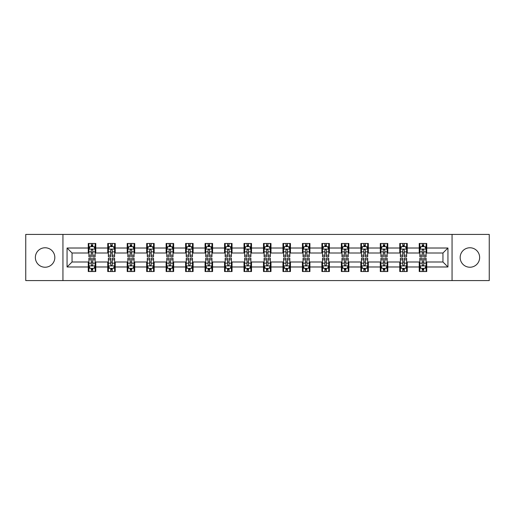 <?xml version="1.0" encoding="UTF-8"?>
<svg xmlns="http://www.w3.org/2000/svg" width="515" height="515" viewBox="0 0 515 515"><rect width="100%" height="100%" fill="white"/><g stroke="black" fill="none" stroke-linecap="round" stroke-linejoin="round"><path stroke-width="0.77" d="M469.905 247.767A9.733 9.733 0 0 0 460.172 257.5A9.733 9.733 0 0 0 469.905 267.234A9.733 9.733 0 0 0 479.639 257.5A9.733 9.733 0 0 0 469.905 247.767M45.095 247.767A9.733 9.733 0 0 0 35.361 257.5A9.733 9.733 0 0 0 45.095 267.234A9.733 9.733 0 0 0 54.828 257.5A9.733 9.733 0 0 0 45.095 247.767M452.061 280.585L489.25 280.585L489.25 234.415L452.061 234.415L452.061 280.585L62.939 280.585L62.939 234.415L25.75 234.415L25.75 280.585L62.939 280.585M452.061 234.415L62.939 234.415M426.729 248.018L426.729 243.46L419.236 243.46L419.236 248.018L407.256 248.018L407.256 243.46L399.769 243.46L399.769 248.018L387.789 248.018L387.789 243.46L380.302 243.46L380.302 248.018L368.322 248.018L368.322 243.46L360.835 243.46L360.835 248.018L348.855 248.018L348.855 243.46L341.361 243.46L341.361 248.018L329.381 248.018L329.381 243.46L321.894 243.46L321.894 248.018L309.914 248.018L309.914 243.46L302.427 243.46L302.427 248.018L290.447 248.018L290.447 243.46L282.96 243.46L282.96 248.018L270.98 248.018L270.98 243.46L263.493 243.46L263.493 248.018L251.507 248.018L251.507 243.46L244.02 243.46L244.02 248.018L232.04 248.018L232.04 243.46L224.553 243.46L224.553 248.018L212.573 248.018L212.573 243.46L205.086 243.46L205.086 248.018L193.106 248.018L193.106 243.46L185.619 243.46L185.619 248.018L173.639 248.018L173.639 243.46L166.145 243.46L166.145 248.018L154.165 248.018L154.165 243.46L146.678 243.46L146.678 248.018L134.698 248.018L134.698 243.46L127.211 243.46L127.211 248.018L115.231 248.018L115.231 243.46L107.744 243.46L107.744 248.018L95.764 248.018L95.764 243.46L88.271 243.46L88.271 248.018L67.059 248.018L67.059 266.982L72.049 261.993L88.271 261.993L88.271 271.54L95.764 271.54L95.764 261.993L107.744 261.993L107.744 271.54L115.231 271.54L115.231 261.993L127.211 261.993L127.211 271.54L134.698 271.54L134.698 261.993L146.678 261.993L146.678 271.54L154.165 271.54L154.165 261.993L166.145 261.993L166.145 271.54L173.639 271.54L173.639 261.993L185.619 261.993L185.619 271.54L193.106 271.54L193.106 261.993L205.086 261.993L205.086 271.54L212.573 271.54L212.573 261.993L224.553 261.993L224.553 271.54L232.04 271.54L232.04 261.993L244.02 261.993L244.02 271.54L251.507 271.54L251.507 261.993L263.493 261.993L263.493 271.54L270.98 271.54L270.98 261.993L282.96 261.993L282.96 271.54L290.447 271.54L290.447 261.993L302.427 261.993L302.427 271.54L309.914 271.54L309.914 261.993L321.894 261.993L321.894 271.54L329.381 271.54L329.381 261.993L341.361 261.993L341.361 271.54L348.855 271.54L348.855 261.993L360.835 261.993L360.835 271.54L368.322 271.54L368.322 261.993L380.302 261.993L380.302 271.54L387.789 271.54L387.789 261.993L399.769 261.993L399.769 271.54L407.256 271.54L407.256 261.993L419.236 261.993L419.236 271.54L426.729 271.54L426.729 261.993L442.952 261.993L442.952 253.007L426.729 253.007L426.729 248.018L447.941 248.018L447.941 266.982L426.729 266.982M419.236 266.982L407.256 266.982M399.769 266.982L387.789 266.982M380.302 266.982L368.322 266.982M360.835 266.982L348.855 266.982M341.361 266.982L329.381 266.982M321.894 266.982L309.914 266.982M302.427 266.982L290.447 266.982M282.96 266.982L270.98 266.982M263.493 266.982L251.507 266.982M244.02 266.982L232.04 266.982M224.553 266.982L212.573 266.982M205.086 266.982L193.106 266.982M185.619 266.982L173.639 266.982M166.145 266.982L154.165 266.982M146.678 266.982L134.698 266.982M127.211 266.982L115.231 266.982M107.744 266.982L95.764 266.982M88.271 266.982L67.059 266.982M419.236 248.018L419.236 253.007L407.256 253.007L407.256 248.018M399.769 248.018L399.769 253.007L387.789 253.007L387.789 248.018M380.302 248.018L380.302 253.007L368.322 253.007L368.322 248.018M360.835 248.018L360.835 253.007L348.855 253.007L348.855 248.018M341.361 248.018L341.361 253.007L329.381 253.007L329.381 248.018M321.894 248.018L321.894 253.007L309.914 253.007L309.914 248.018M302.427 248.018L302.427 253.007L290.447 253.007L290.447 248.018M282.96 248.018L282.96 253.007L270.98 253.007L270.98 248.018M263.493 248.018L263.493 253.007L251.507 253.007L251.507 248.018M244.02 248.018L244.02 253.007L232.04 253.007L232.04 248.018M224.553 248.018L224.553 253.007L212.573 253.007L212.573 248.018M205.086 248.018L205.086 253.007L193.106 253.007L193.106 248.018M185.619 248.018L185.619 253.007L173.639 253.007L173.639 248.018M166.145 248.018L166.145 253.007L154.165 253.007L154.165 248.018M146.678 248.018L146.678 253.007L134.698 253.007L134.698 248.018M127.211 248.018L127.211 253.007L115.231 253.007L115.231 248.018M107.744 248.018L107.744 253.007L95.764 253.007L95.764 248.018M88.271 248.018L88.271 253.007L72.049 253.007L67.059 248.018M72.049 253.007L72.049 261.993M447.941 266.982L442.952 261.993M442.952 253.007L447.941 248.018M88.271 246.582L88.895 246.582M91.271 246.582L92.764 246.582M95.14 246.582L95.764 246.582M88.271 252.884L88.895 252.884M91.271 252.884L92.764 252.884M95.14 252.884L95.764 252.884M88.271 262.116L88.895 262.116M91.271 262.116L92.764 262.116M95.14 262.116L95.764 262.116M88.271 268.418L88.895 268.418M91.271 268.418L92.764 268.418M95.14 268.418L95.764 268.418M107.744 262.116L108.369 262.116M110.738 262.116L112.238 262.116M114.607 262.116L115.231 262.116M107.744 268.418L108.369 268.418M110.738 268.418L112.238 268.418M114.607 268.418L115.231 268.418M107.744 246.582L108.369 246.582M110.738 246.582L112.238 246.582M114.607 246.582L115.231 246.582M107.744 252.884L108.369 252.884M110.738 252.884L112.238 252.884M114.607 252.884L115.231 252.884M127.211 262.116L127.836 262.116M130.205 262.116L131.705 262.116M134.074 262.116L134.698 262.116M127.211 268.418L127.836 268.418M130.205 268.418L131.705 268.418M134.074 268.418L134.698 268.418M127.211 246.582L127.836 246.582M130.205 246.582L131.705 246.582M134.074 246.582L134.698 246.582M127.211 252.884L127.836 252.884M130.205 252.884L131.705 252.884M134.074 252.884L134.698 252.884M146.678 262.116L147.303 262.116M149.672 262.116L151.172 262.116M153.541 262.116L154.165 262.116M146.678 268.418L147.303 268.418M149.672 268.418L151.172 268.418M153.541 268.418L154.165 268.418M146.678 246.582L147.303 246.582M149.672 246.582L151.172 246.582M153.541 246.582L154.165 246.582M146.678 252.884L147.303 252.884M149.672 252.884L151.172 252.884M153.541 252.884L154.165 252.884M166.145 262.116L166.77 262.116M169.145 262.116L170.639 262.116M173.014 262.116L173.639 262.116M166.145 268.418L166.77 268.418M169.145 268.418L170.639 268.418M173.014 268.418L173.639 268.418M166.145 246.582L166.77 246.582M169.145 246.582L170.639 246.582M173.014 246.582L173.639 246.582M166.145 252.884L166.77 252.884M169.145 252.884L170.639 252.884M173.014 252.884L173.639 252.884M185.619 262.116L186.243 262.116M188.612 262.116L190.112 262.116M192.481 262.116L193.106 262.116M185.619 268.418L186.243 268.418M188.612 268.418L190.112 268.418M192.481 268.418L193.106 268.418M185.619 246.582L186.243 246.582M188.612 246.582L190.112 246.582M192.481 246.582L193.106 246.582M185.619 252.884L186.243 252.884M188.612 252.884L190.112 252.884M192.481 252.884L193.106 252.884M205.086 262.116L205.71 262.116M208.079 262.116L209.579 262.116M211.948 262.116L212.573 262.116M205.086 268.418L205.71 268.418M208.079 268.418L209.579 268.418M211.948 268.418L212.573 268.418M205.086 246.582L205.71 246.582M208.079 246.582L209.579 246.582M211.948 246.582L212.573 246.582M205.086 252.884L205.71 252.884M208.079 252.884L209.579 252.884M211.948 252.884L212.573 252.884M224.553 262.116L225.177 262.116M227.546 262.116L229.046 262.116M231.415 262.116L232.04 262.116M224.553 268.418L225.177 268.418M227.546 268.418L229.046 268.418M231.415 268.418L232.04 268.418M224.553 246.582L225.177 246.582M227.546 246.582L229.046 246.582M231.415 246.582L232.04 246.582M224.553 252.884L225.177 252.884M227.546 252.884L229.046 252.884M231.415 252.884L232.04 252.884M244.02 262.116L244.644 262.116M247.02 262.116L248.513 262.116M250.889 262.116L251.507 262.116M244.02 268.418L244.644 268.418M247.02 268.418L248.513 268.418M250.889 268.418L251.507 268.418M244.02 246.582L244.644 246.582M247.02 246.582L248.513 246.582M250.889 246.582L251.507 246.582M244.02 252.884L244.644 252.884M247.02 252.884L248.513 252.884M250.889 252.884L251.507 252.884M263.493 262.116L264.111 262.116M266.487 262.116L267.98 262.116M270.356 262.116L270.98 262.116M263.493 268.418L264.111 268.418M266.487 268.418L267.98 268.418M270.356 268.418L270.98 268.418M263.493 246.582L264.111 246.582M266.487 246.582L267.98 246.582M270.356 246.582L270.98 246.582M263.493 252.884L264.111 252.884M266.487 252.884L267.98 252.884M270.356 252.884L270.98 252.884M282.96 262.116L283.585 262.116M285.954 262.116L287.454 262.116M289.823 262.116L290.447 262.116M282.96 268.418L283.585 268.418M285.954 268.418L287.454 268.418M289.823 268.418L290.447 268.418M282.96 246.582L283.585 246.582M285.954 246.582L287.454 246.582M289.823 246.582L290.447 246.582M282.96 252.884L283.585 252.884M285.954 252.884L287.454 252.884M289.823 252.884L290.447 252.884M302.427 262.116L303.052 262.116M305.421 262.116L306.921 262.116M309.29 262.116L309.914 262.116M302.427 268.418L303.052 268.418M305.421 268.418L306.921 268.418M309.29 268.418L309.914 268.418M302.427 246.582L303.052 246.582M305.421 246.582L306.921 246.582M309.29 246.582L309.914 246.582M302.427 252.884L303.052 252.884M305.421 252.884L306.921 252.884M309.29 252.884L309.914 252.884M321.894 262.116L322.519 262.116M324.888 262.116L326.388 262.116M328.757 262.116L329.381 262.116M321.894 268.418L322.519 268.418M324.888 268.418L326.388 268.418M328.757 268.418L329.381 268.418M321.894 246.582L322.519 246.582M324.888 246.582L326.388 246.582M328.757 246.582L329.381 246.582M321.894 252.884L322.519 252.884M324.888 252.884L326.388 252.884M328.757 252.884L329.381 252.884M341.361 262.116L341.986 262.116M344.361 262.116L345.855 262.116M348.23 262.116L348.855 262.116M341.361 268.418L341.986 268.418M344.361 268.418L345.855 268.418M348.23 268.418L348.855 268.418M341.361 246.582L341.986 246.582M344.361 246.582L345.855 246.582M348.23 246.582L348.855 246.582M341.361 252.884L341.986 252.884M344.361 252.884L345.855 252.884M348.23 252.884L348.855 252.884M360.835 262.116L361.459 262.116M363.828 262.116L365.328 262.116M367.697 262.116L368.322 262.116M360.835 268.418L361.459 268.418M363.828 268.418L365.328 268.418M367.697 268.418L368.322 268.418M360.835 246.582L361.459 246.582M363.828 246.582L365.328 246.582M367.697 246.582L368.322 246.582M360.835 252.884L361.459 252.884M363.828 252.884L365.328 252.884M367.697 252.884L368.322 252.884M380.302 262.116L380.926 262.116M383.295 262.116L384.795 262.116M387.164 262.116L387.789 262.116M380.302 268.418L380.926 268.418M383.295 268.418L384.795 268.418M387.164 268.418L387.789 268.418M380.302 246.582L380.926 246.582M383.295 246.582L384.795 246.582M387.164 246.582L387.789 246.582M380.302 252.884L380.926 252.884M383.295 252.884L384.795 252.884M387.164 252.884L387.789 252.884M399.769 262.116L400.393 262.116M402.762 262.116L404.262 262.116M406.631 262.116L407.256 262.116M399.769 268.418L400.393 268.418M402.762 268.418L404.262 268.418M406.631 268.418L407.256 268.418M399.769 246.582L400.393 246.582M402.762 246.582L404.262 246.582M406.631 246.582L407.256 246.582M399.769 252.884L400.393 252.884M402.762 252.884L404.262 252.884M406.631 252.884L407.256 252.884M419.236 262.116L419.86 262.116M422.236 262.116L423.729 262.116M426.105 262.116L426.729 262.116M419.236 268.418L419.86 268.418M422.236 268.418L423.729 268.418M426.105 268.418L426.729 268.418M419.236 246.582L419.86 246.582M422.236 246.582L423.729 246.582M426.105 246.582L426.729 246.582M419.236 252.884L419.86 252.884M422.236 252.884L423.729 252.884M426.105 252.884L426.729 252.884M92.764 245.082L91.271 245.082M95.14 255.189L92.764 255.189L92.764 256.753L95.14 256.753L95.14 249.138L93.891 246.64L90.144 246.64L88.895 249.138L88.895 256.753L91.271 256.753L91.271 255.189L88.895 255.189M88.895 249.138L88.895 243.46M95.14 249.138L95.14 243.46M91.271 246.64L91.271 243.46M92.764 243.46L92.764 246.64M92.764 255.189L92.764 250.078C92.269 249.112 91.767 249.112 91.271 250.078L91.271 255.189M91.271 269.918L92.764 269.918M88.895 259.811L91.271 259.811L91.271 258.247L88.895 258.247L88.895 265.862L90.144 268.36L93.891 268.36L95.14 265.862L95.14 258.247L92.764 258.247L92.764 259.811L95.14 259.811M95.14 265.862L95.14 271.54M88.895 265.862L88.895 271.54M92.764 268.36L92.764 271.54M91.271 271.54L91.271 268.36M91.271 259.811L91.271 264.922C91.767 265.888 92.269 265.888 92.764 264.922L92.764 259.811M112.238 245.082L110.738 245.082M114.607 255.189L112.238 255.189L112.238 256.753L114.607 256.753L114.607 249.138L113.358 246.64L109.611 246.64L108.369 249.138L108.369 256.753L110.738 256.753L110.738 255.189L108.369 255.189M108.369 249.138L108.369 243.46M114.607 249.138L114.607 243.46M110.738 246.64L110.738 243.46M112.238 243.46L112.238 246.64M112.238 255.189L112.238 250.078C111.736 249.112 111.24 249.112 110.738 250.078L110.738 255.189M131.705 245.082L130.205 245.082M134.074 255.189L131.705 255.189L131.705 256.753L134.074 256.753L134.074 249.138L132.825 246.64L129.085 246.64L127.836 249.138L127.836 256.753L130.205 256.753L130.205 255.189L127.836 255.189M127.836 249.138L127.836 243.46M134.074 249.138L134.074 243.46M130.205 246.64L130.205 243.46M131.705 243.46L131.705 246.64M131.705 255.189L131.705 250.078C131.203 249.112 130.707 249.112 130.205 250.078L130.205 255.189M110.738 269.918L112.238 269.918M108.369 259.811L110.738 259.811L110.738 258.247L108.369 258.247L108.369 265.862L109.611 268.36L113.358 268.36L114.607 265.862L114.607 258.247L112.238 258.247L112.238 259.811L114.607 259.811M114.607 265.862L114.607 271.54M108.369 265.862L108.369 271.54M112.238 268.36L112.238 271.54M110.738 271.54L110.738 268.36M110.738 259.811L110.738 264.922C111.234 265.888 111.736 265.888 112.238 264.922L112.238 259.811M130.205 269.918L131.705 269.918M127.836 259.811L130.205 259.811L130.205 258.247L127.836 258.247L127.836 265.862L129.085 268.36L132.825 268.36L134.074 265.862L134.074 258.247L131.705 258.247L131.705 259.811L134.074 259.811M134.074 265.862L134.074 271.54M127.836 265.862L127.836 271.54M131.705 268.36L131.705 271.54M130.205 271.54L130.205 268.36M130.205 259.811L130.205 264.922C130.707 265.888 131.203 265.888 131.705 264.922L131.705 259.811M151.172 245.082L149.672 245.082M153.541 255.189L151.172 255.189L151.172 256.753L153.541 256.753L153.541 249.138L152.298 246.64L148.552 246.64L147.303 249.138L147.303 256.753L149.672 256.753L149.672 255.189L147.303 255.189M147.303 249.138L147.303 243.46M153.541 249.138L153.541 243.46M149.672 246.64L149.672 243.46M151.172 243.46L151.172 246.64M151.172 255.189L151.172 250.078C150.676 249.112 150.174 249.112 149.672 250.078L149.672 255.189M170.639 245.082L169.145 245.082M173.014 255.189L170.639 255.189L170.639 256.753L173.014 256.753L173.014 249.138L171.765 246.64L168.019 246.64L166.77 249.138L166.77 256.753L169.145 256.753L169.145 255.189L166.77 255.189M166.77 249.138L166.77 243.46M173.014 249.138L173.014 243.46M169.145 246.64L169.145 243.46M170.639 243.46L170.639 246.64M170.639 255.189L170.639 250.078C170.143 249.112 169.641 249.112 169.145 250.078L169.145 255.189M190.112 245.082L188.612 245.082M192.481 255.189L190.112 255.189L190.112 256.753L192.481 256.753L192.481 249.138L191.232 246.64L187.486 246.64L186.243 249.138L186.243 256.753L188.612 256.753L188.612 255.189L186.243 255.189M186.243 249.138L186.243 243.46M192.481 249.138L192.481 243.46M188.612 246.64L188.612 243.46M190.112 243.46L190.112 246.64M190.112 255.189L190.112 250.078C189.61 249.112 189.114 249.112 188.612 250.078L188.612 255.189M149.672 269.918L151.172 269.918M147.303 259.811L149.672 259.811L149.672 258.247L147.303 258.247L147.303 265.862L148.552 268.36L152.298 268.36L153.541 265.862L153.541 258.247L151.172 258.247L151.172 259.811L153.541 259.811M153.541 265.862L153.541 271.54M147.303 265.862L147.303 271.54M151.172 268.36L151.172 271.54M149.672 271.54L149.672 268.36M149.672 259.811L149.672 264.922C150.174 265.888 150.67 265.888 151.172 264.922L151.172 259.811M169.145 269.918L170.639 269.918M166.77 259.811L169.145 259.811L169.145 258.247L166.77 258.247L166.77 265.862L168.019 268.36L171.765 268.36L173.014 265.862L173.014 258.247L170.639 258.247L170.639 259.811L173.014 259.811M173.014 265.862L173.014 271.54M166.77 265.862L166.77 271.54M170.639 268.36L170.639 271.54M169.145 271.54L169.145 268.36M169.145 259.811L169.145 264.922C169.641 265.888 170.143 265.888 170.639 264.922L170.639 259.811M188.612 269.918L190.112 269.918M186.243 259.811L188.612 259.811L188.612 258.247L186.243 258.247L186.243 265.862L187.486 268.36L191.232 268.36L192.481 265.862L192.481 258.247L190.112 258.247L190.112 259.811L192.481 259.811M192.481 265.862L192.481 271.54M186.243 265.862L186.243 271.54M190.112 268.36L190.112 271.54M188.612 271.54L188.612 268.36M188.612 259.811L188.612 264.922C189.108 265.888 189.61 265.888 190.112 264.922L190.112 259.811M209.579 245.082L208.079 245.082M211.948 255.189L209.579 255.189L209.579 256.753L211.948 256.753L211.948 249.138L210.699 246.64L206.959 246.64L205.71 249.138L205.71 256.753L208.079 256.753L208.079 255.189L205.71 255.189M205.71 249.138L205.71 243.46M211.948 249.138L211.948 243.46M208.079 246.64L208.079 243.46M209.579 243.46L209.579 246.64M209.579 255.189L209.579 250.078C209.077 249.112 208.581 249.112 208.079 250.078L208.079 255.189M208.079 269.918L209.579 269.918M205.71 259.811L208.079 259.811L208.079 258.247L205.71 258.247L205.71 265.862L206.959 268.36L210.699 268.36L211.948 265.862L211.948 258.247L209.579 258.247L209.579 259.811L211.948 259.811M211.948 265.862L211.948 271.54M205.71 265.862L205.71 271.54M209.579 268.36L209.579 271.54M208.079 271.54L208.079 268.36M208.079 259.811L208.079 264.922C208.581 265.888 209.077 265.888 209.579 264.922L209.579 259.811M229.046 245.082L227.546 245.082M231.415 255.189L229.046 255.189L229.046 256.753L231.415 256.753L231.415 249.138L230.166 246.64L226.426 246.64L225.177 249.138L225.177 256.753L227.546 256.753L227.546 255.189L225.177 255.189M225.177 249.138L225.177 243.46M231.415 249.138L231.415 243.46M227.546 246.64L227.546 243.46M229.046 243.46L229.046 246.64M229.046 255.189L229.046 250.078C228.551 249.112 228.048 249.112 227.546 250.078L227.546 255.189M227.546 269.918L229.046 269.918M225.177 259.811L227.546 259.811L227.546 258.247L225.177 258.247L225.177 265.862L226.426 268.36L230.166 268.36L231.415 265.862L231.415 258.247L229.046 258.247L229.046 259.811L231.415 259.811M231.415 265.862L231.415 271.54M225.177 265.862L225.177 271.54M229.046 268.36L229.046 271.54M227.546 271.54L227.546 268.36M227.546 259.811L227.546 264.922C228.048 265.888 228.544 265.888 229.046 264.922L229.046 259.811M248.513 245.082L247.02 245.082M250.889 255.189L248.513 255.189L248.513 256.753L250.889 256.753L250.889 249.138L249.64 246.64L245.893 246.64L244.644 249.138L244.644 256.753L247.02 256.753L247.02 255.189L244.644 255.189M244.644 249.138L244.644 243.46M250.889 249.138L250.889 243.46M247.02 246.64L247.02 243.46M248.513 243.46L248.513 246.64M248.513 255.189L248.513 250.078C248.018 249.112 247.515 249.112 247.02 250.078L247.02 255.189M247.02 269.918L248.513 269.918M244.644 259.811L247.02 259.811L247.02 258.247L244.644 258.247L244.644 265.862L245.893 268.36L249.64 268.36L250.889 265.862L250.889 258.247L248.513 258.247L248.513 259.811L250.889 259.811M250.889 265.862L250.889 271.54M244.644 265.862L244.644 271.54M248.513 268.36L248.513 271.54M247.02 271.54L247.02 268.36M247.02 259.811L247.02 264.922C247.515 265.888 248.018 265.888 248.513 264.922L248.513 259.811M267.98 245.082L266.487 245.082M270.356 255.189L267.98 255.189L267.98 256.753L270.356 256.753L270.356 249.138L269.107 246.64L265.36 246.64L264.111 249.138L264.111 256.753L266.487 256.753L266.487 255.189L264.111 255.189M264.111 249.138L264.111 243.46M270.356 249.138L270.356 243.46M266.487 246.64L266.487 243.46M267.98 243.46L267.98 246.64M267.98 255.189L267.98 250.078C267.485 249.112 266.982 249.112 266.487 250.078L266.487 255.189M266.487 269.918L267.98 269.918M264.111 259.811L266.487 259.811L266.487 258.247L264.111 258.247L264.111 265.862L265.36 268.36L269.107 268.36L270.356 265.862L270.356 258.247L267.98 258.247L267.98 259.811L270.356 259.811M270.356 265.862L270.356 271.54M264.111 265.862L264.111 271.54M267.98 268.36L267.98 271.54M266.487 271.54L266.487 268.36M266.487 259.811L266.487 264.922C266.982 265.888 267.485 265.888 267.98 264.922L267.98 259.811M287.454 245.082L285.954 245.082M289.823 255.189L287.454 255.189L287.454 256.753L289.823 256.753L289.823 249.138L288.574 246.64L284.834 246.64L283.585 249.138L283.585 256.753L285.954 256.753L285.954 255.189L283.585 255.189M283.585 249.138L283.585 243.46M289.823 249.138L289.823 243.46M285.954 246.64L285.954 243.46M287.454 243.46L287.454 246.64M287.454 255.189L287.454 250.078C286.952 249.112 286.456 249.112 285.954 250.078L285.954 255.189M285.954 269.918L287.454 269.918M283.585 259.811L285.954 259.811L285.954 258.247L283.585 258.247L283.585 265.862L284.834 268.36L288.574 268.36L289.823 265.862L289.823 258.247L287.454 258.247L287.454 259.811L289.823 259.811M289.823 265.862L289.823 271.54M283.585 265.862L283.585 271.54M287.454 268.36L287.454 271.54M285.954 271.54L285.954 268.36M285.954 259.811L285.954 264.922C286.449 265.888 286.952 265.888 287.454 264.922L287.454 259.811M306.921 245.082L305.421 245.082M309.29 255.189L306.921 255.189L306.921 256.753L309.29 256.753L309.29 249.138L308.041 246.64L304.301 246.64L303.052 249.138L303.052 256.753L305.421 256.753L305.421 255.189L303.052 255.189M303.052 249.138L303.052 243.46M309.29 249.138L309.29 243.46M305.421 246.64L305.421 243.46M306.921 243.46L306.921 246.64M306.921 255.189L306.921 250.078C306.419 249.112 305.923 249.112 305.421 250.078L305.421 255.189M305.421 269.918L306.921 269.918M303.052 259.811L305.421 259.811L305.421 258.247L303.052 258.247L303.052 265.862L304.301 268.36L308.041 268.36L309.29 265.862L309.29 258.247L306.921 258.247L306.921 259.811L309.29 259.811M309.29 265.862L309.29 271.54M303.052 265.862L303.052 271.54M306.921 268.36L306.921 271.54M305.421 271.54L305.421 268.36M305.421 259.811L305.421 264.922C305.923 265.888 306.419 265.888 306.921 264.922L306.921 259.811M326.388 245.082L324.888 245.082M328.757 255.189L326.388 255.189L326.388 256.753L328.757 256.753L328.757 249.138L327.514 246.64L323.768 246.64L322.519 249.138L322.519 256.753L324.888 256.753L324.888 255.189L322.519 255.189M322.519 249.138L322.519 243.46M328.757 249.138L328.757 243.46M324.888 246.64L324.888 243.46M326.388 243.46L326.388 246.64M326.388 255.189L326.388 250.078C325.892 249.112 325.39 249.112 324.888 250.078L324.888 255.189M324.888 269.918L326.388 269.918M322.519 259.811L324.888 259.811L324.888 258.247L322.519 258.247L322.519 265.862L323.768 268.36L327.514 268.36L328.757 265.862L328.757 258.247L326.388 258.247L326.388 259.811L328.757 259.811M328.757 265.862L328.757 271.54M322.519 265.862L322.519 271.54M326.388 268.36L326.388 271.54M324.888 271.54L324.888 268.36M324.888 259.811L324.888 264.922C325.39 265.888 325.886 265.888 326.388 264.922L326.388 259.811M345.855 245.082L344.361 245.082M348.23 255.189L345.855 255.189L345.855 256.753L348.23 256.753L348.23 249.138L346.981 246.64L343.235 246.64L341.986 249.138L341.986 256.753L344.361 256.753L344.361 255.189L341.986 255.189M341.986 249.138L341.986 243.46M348.23 249.138L348.23 243.46M344.361 246.64L344.361 243.46M345.855 243.46L345.855 246.64M345.855 255.189L345.855 250.078C345.359 249.112 344.857 249.112 344.361 250.078L344.361 255.189M344.361 269.918L345.855 269.918M341.986 259.811L344.361 259.811L344.361 258.247L341.986 258.247L341.986 265.862L343.235 268.36L346.981 268.36L348.23 265.862L348.23 258.247L345.855 258.247L345.855 259.811L348.23 259.811M348.23 265.862L348.23 271.54M341.986 265.862L341.986 271.54M345.855 268.36L345.855 271.54M344.361 271.54L344.361 268.36M344.361 259.811L344.361 264.922C344.857 265.888 345.359 265.888 345.855 264.922L345.855 259.811M365.328 245.082L363.828 245.082M367.697 255.189L365.328 255.189L365.328 256.753L367.697 256.753L367.697 249.138L366.448 246.64L362.702 246.64L361.459 249.138L361.459 256.753L363.828 256.753L363.828 255.189L361.459 255.189M361.459 249.138L361.459 243.46M367.697 249.138L367.697 243.46M363.828 246.64L363.828 243.46M365.328 243.46L365.328 246.64M365.328 255.189L365.328 250.078C364.826 249.112 364.33 249.112 363.828 250.078L363.828 255.189M363.828 269.918L365.328 269.918M361.459 259.811L363.828 259.811L363.828 258.247L361.459 258.247L361.459 265.862L362.702 268.36L366.448 268.36L367.697 265.862L367.697 258.247L365.328 258.247L365.328 259.811L367.697 259.811M367.697 265.862L367.697 271.54M361.459 265.862L361.459 271.54M365.328 268.36L365.328 271.54M363.828 271.54L363.828 268.36M363.828 259.811L363.828 264.922C364.324 265.888 364.826 265.888 365.328 264.922L365.328 259.811M384.795 245.082L383.295 245.082M387.164 255.189L384.795 255.189L384.795 256.753L387.164 256.753L387.164 249.138L385.915 246.64L382.175 246.64L380.926 249.138L380.926 256.753L383.295 256.753L383.295 255.189L380.926 255.189M380.926 249.138L380.926 243.46M387.164 249.138L387.164 243.46M383.295 246.64L383.295 243.46M384.795 243.46L384.795 246.64M384.795 255.189L384.795 250.078C384.293 249.112 383.797 249.112 383.295 250.078L383.295 255.189M383.295 269.918L384.795 269.918M380.926 259.811L383.295 259.811L383.295 258.247L380.926 258.247L380.926 265.862L382.175 268.36L385.915 268.36L387.164 265.862L387.164 258.247L384.795 258.247L384.795 259.811L387.164 259.811M387.164 265.862L387.164 271.54M380.926 265.862L380.926 271.54M384.795 268.36L384.795 271.54M383.295 271.54L383.295 268.36M383.295 259.811L383.295 264.922C383.797 265.888 384.293 265.888 384.795 264.922L384.795 259.811M404.262 245.082L402.762 245.082M406.631 255.189L404.262 255.189L404.262 256.753L406.631 256.753L406.631 249.138L405.389 246.64L401.642 246.64L400.393 249.138L400.393 256.753L402.762 256.753L402.762 255.189L400.393 255.189M400.393 249.138L400.393 243.46M406.631 249.138L406.631 243.46M402.762 246.64L402.762 243.46M404.262 243.46L404.262 246.64M404.262 255.189L404.262 250.078C403.766 249.112 403.264 249.112 402.762 250.078L402.762 255.189M402.762 269.918L404.262 269.918M400.393 259.811L402.762 259.811L402.762 258.247L400.393 258.247L400.393 265.862L401.642 268.36L405.389 268.36L406.631 265.862L406.631 258.247L404.262 258.247L404.262 259.811L406.631 259.811M406.631 265.862L406.631 271.54M400.393 265.862L400.393 271.54M404.262 268.36L404.262 271.54M402.762 271.54L402.762 268.36M402.762 259.811L402.762 264.922C403.264 265.888 403.76 265.888 404.262 264.922L404.262 259.811M423.729 245.082L422.236 245.082M426.105 255.189L423.729 255.189L423.729 256.753L426.105 256.753L426.105 249.138L424.856 246.64L421.109 246.64L419.86 249.138L419.86 256.753L422.236 256.753L422.236 255.189L419.86 255.189M419.86 249.138L419.86 243.46M426.105 249.138L426.105 243.46M422.236 246.64L422.236 243.46M423.729 243.46L423.729 246.64M423.729 255.189L423.729 250.078C423.233 249.112 422.731 249.112 422.236 250.078L422.236 255.189M422.236 269.918L423.729 269.918M419.86 259.811L422.236 259.811L422.236 258.247L419.86 258.247L419.86 265.862L421.109 268.36L424.856 268.36L426.105 265.862L426.105 258.247L423.729 258.247L423.729 259.811L426.105 259.811M426.105 265.862L426.105 271.54M419.86 265.862L419.86 271.54M423.729 268.36L423.729 271.54M422.236 271.54L422.236 268.36M422.236 259.811L422.236 264.922C422.731 265.888 423.233 265.888 423.729 264.922L423.729 259.811M95.108 249.073L88.928 249.073M88.895 246.794L90.073 246.794M93.962 246.794L95.14 246.794M91.271 251.841L88.895 251.841M95.14 251.841L92.764 251.841M92.764 245.874L91.271 245.874M88.928 265.927L95.108 265.927M95.14 268.206L93.962 268.206M90.073 268.206L88.895 268.206M92.764 263.159L95.14 263.159M88.895 263.159L91.271 263.159M91.271 269.126L92.764 269.126M114.575 249.073L108.395 249.073M108.369 246.794L109.541 246.794M113.435 246.794L114.607 246.794M110.738 251.841L108.369 251.841M114.607 251.841L112.238 251.841M112.238 245.874L110.738 245.874M134.042 249.073L127.868 249.073M127.836 246.794L129.008 246.794M132.902 246.794L134.074 246.794M130.205 251.841L127.836 251.841M134.074 251.841L131.705 251.841M131.705 245.874L130.205 245.874M108.395 265.927L114.575 265.927M114.607 268.206L113.435 268.206M109.541 268.206L108.369 268.206M112.238 263.159L114.607 263.159M108.369 263.159L110.738 263.159M110.738 269.126L112.238 269.126M127.868 265.927L134.042 265.927M134.074 268.206L132.902 268.206M129.008 268.206L127.836 268.206M131.705 263.159L134.074 263.159M127.836 263.159L130.205 263.159M130.205 269.126L131.705 269.126M153.515 249.073L147.335 249.073M147.303 246.794L148.475 246.794M152.369 246.794L153.541 246.794M149.672 251.841L147.303 251.841M153.541 251.841L151.172 251.841M151.172 245.874L149.672 245.874M172.982 249.073L166.802 249.073M166.77 246.794L167.948 246.794M171.836 246.794L173.014 246.794M169.145 251.841L166.77 251.841M173.014 251.841L170.639 251.841M170.639 245.874L169.145 245.874M192.449 249.073L186.269 249.073M186.243 246.794L187.415 246.794M191.31 246.794L192.481 246.794M188.612 251.841L186.243 251.841M192.481 251.841L190.112 251.841M190.112 245.874L188.612 245.874M147.335 265.927L153.515 265.927M153.541 268.206L152.369 268.206M148.475 268.206L147.303 268.206M151.172 263.159L153.541 263.159M147.303 263.159L149.672 263.159M149.672 269.126L151.172 269.126M166.802 265.927L172.982 265.927M173.014 268.206L171.836 268.206M167.948 268.206L166.77 268.206M170.639 263.159L173.014 263.159M166.77 263.159L169.145 263.159M169.145 269.126L170.639 269.126M186.269 265.927L192.449 265.927M192.481 268.206L191.31 268.206M187.415 268.206L186.243 268.206M190.112 263.159L192.481 263.159M186.243 263.159L188.612 263.159M188.612 269.126L190.112 269.126M211.916 249.073L205.743 249.073M205.71 246.794L206.882 246.794M210.777 246.794L211.948 246.794M208.079 251.841L205.71 251.841M211.948 251.841L209.579 251.841M209.579 245.874L208.079 245.874M205.743 265.927L211.916 265.927M211.948 268.206L210.777 268.206M206.882 268.206L205.71 268.206M209.579 263.159L211.948 263.159M205.71 263.159L208.079 263.159M208.079 269.126L209.579 269.126M231.383 249.073L225.209 249.073M225.177 246.794L226.349 246.794M230.244 246.794L231.415 246.794M227.546 251.841L225.177 251.841M231.415 251.841L229.046 251.841M229.046 245.874L227.546 245.874M225.209 265.927L231.383 265.927M231.415 268.206L230.244 268.206M226.349 268.206L225.177 268.206M229.046 263.159L231.415 263.159M225.177 263.159L227.546 263.159M227.546 269.126L229.046 269.126M250.857 249.073L244.677 249.073M244.644 246.794L245.816 246.794M249.711 246.794L250.889 246.794M247.02 251.841L244.644 251.841M250.889 251.841L248.513 251.841M248.513 245.874L247.02 245.874M244.677 265.927L250.857 265.927M250.889 268.206L249.711 268.206M245.816 268.206L244.644 268.206M248.513 263.159L250.889 263.159M244.644 263.159L247.02 263.159M247.02 269.126L248.513 269.126M270.324 249.073L264.144 249.073M264.111 246.794L265.289 246.794M269.184 246.794L270.356 246.794M266.487 251.841L264.111 251.841M270.356 251.841L267.98 251.841M267.98 245.874L266.487 245.874M264.144 265.927L270.324 265.927M270.356 268.206L269.184 268.206M265.289 268.206L264.111 268.206M267.98 263.159L270.356 263.159M264.111 263.159L266.487 263.159M266.487 269.126L267.98 269.126M289.791 249.073L283.617 249.073M283.585 246.794L284.756 246.794M288.651 246.794L289.823 246.794M285.954 251.841L283.585 251.841M289.823 251.841L287.454 251.841M287.454 245.874L285.954 245.874M283.617 265.927L289.791 265.927M289.823 268.206L288.651 268.206M284.756 268.206L283.585 268.206M287.454 263.159L289.823 263.159M283.585 263.159L285.954 263.159M285.954 269.126L287.454 269.126M309.257 249.073L303.084 249.073M303.052 246.794L304.223 246.794M308.118 246.794L309.29 246.794M305.421 251.841L303.052 251.841M309.29 251.841L306.921 251.841M306.921 245.874L305.421 245.874M303.084 265.927L309.257 265.927M309.29 268.206L308.118 268.206M304.223 268.206L303.052 268.206M306.921 263.159L309.29 263.159M303.052 263.159L305.421 263.159M305.421 269.126L306.921 269.126M328.731 249.073L322.551 249.073M322.519 246.794L323.69 246.794M327.585 246.794L328.757 246.794M324.888 251.841L322.519 251.841M328.757 251.841L326.388 251.841M326.388 245.874L324.888 245.874M322.551 265.927L328.731 265.927M328.757 268.206L327.585 268.206M323.69 268.206L322.519 268.206M326.388 263.159L328.757 263.159M322.519 263.159L324.888 263.159M324.888 269.126L326.388 269.126M348.198 249.073L342.018 249.073M341.986 246.794L343.164 246.794M347.052 246.794L348.23 246.794M344.361 251.841L341.986 251.841M348.23 251.841L345.855 251.841M345.855 245.874L344.361 245.874M342.018 265.927L348.198 265.927M348.23 268.206L347.052 268.206M343.164 268.206L341.986 268.206M345.855 263.159L348.23 263.159M341.986 263.159L344.361 263.159M344.361 269.126L345.855 269.126M367.665 249.073L361.485 249.073M361.459 246.794L362.631 246.794M366.526 246.794L367.697 246.794M363.828 251.841L361.459 251.841M367.697 251.841L365.328 251.841M365.328 245.874L363.828 245.874M361.485 265.927L367.665 265.927M367.697 268.206L366.526 268.206M362.631 268.206L361.459 268.206M365.328 263.159L367.697 263.159M361.459 263.159L363.828 263.159M363.828 269.126L365.328 269.126M387.132 249.073L380.958 249.073M380.926 246.794L382.098 246.794M385.993 246.794L387.164 246.794M383.295 251.841L380.926 251.841M387.164 251.841L384.795 251.841M384.795 245.874L383.295 245.874M380.958 265.927L387.132 265.927M387.164 268.206L385.993 268.206M382.098 268.206L380.926 268.206M384.795 263.159L387.164 263.159M380.926 263.159L383.295 263.159M383.295 269.126L384.795 269.126M406.605 249.073L400.425 249.073M400.393 246.794L401.565 246.794M405.46 246.794L406.631 246.794M402.762 251.841L400.393 251.841M406.631 251.841L404.262 251.841M404.262 245.874L402.762 245.874M400.425 265.927L406.605 265.927M406.631 268.206L405.46 268.206M401.565 268.206L400.393 268.206M404.262 263.159L406.631 263.159M400.393 263.159L402.762 263.159M402.762 269.126L404.262 269.126M426.072 249.073L419.892 249.073M419.86 246.794L421.038 246.794M424.927 246.794L426.105 246.794M422.236 251.841L419.86 251.841M426.105 251.841L423.729 251.841M423.729 245.874L422.236 245.874M419.892 265.927L426.072 265.927M426.105 268.206L424.927 268.206M421.038 268.206L419.86 268.206M423.729 263.159L426.105 263.159M419.86 263.159L422.236 263.159M422.236 269.126L423.729 269.126"/></g></svg>
